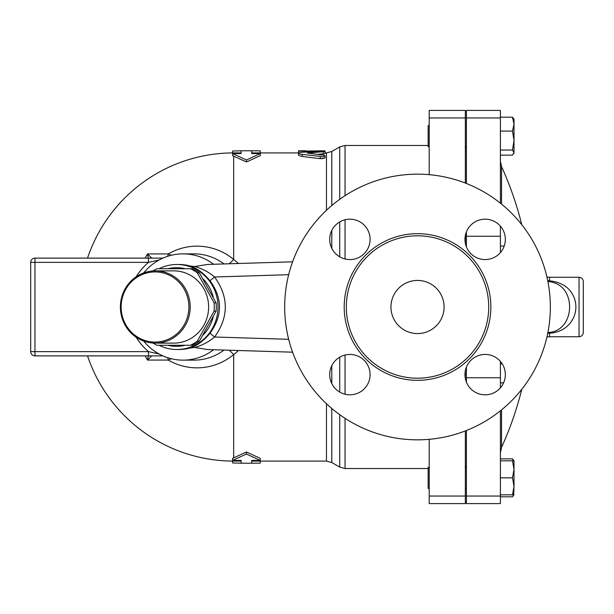 <?xml version="1.0" encoding="UTF-8"?>
<svg xmlns="http://www.w3.org/2000/svg" width="614" height="614" viewBox="0 0 614 614"><rect width="100%" height="100%" fill="white"/><g stroke="black" fill="none" stroke-linecap="round" stroke-linejoin="round"><path stroke-width="0.92" d="M121.135 307A35.067 33.877 90 0 1 171.951 276.63A35.067 33.877 90 0 1 171.951 337.37A35.067 33.877 90 0 1 121.135 307M120.382 307A36.134 34.898 -90 0 0 155.288 343.134A36.134 34.898 -90 0 0 190.186 307A36.134 34.898 -90 0 0 155.288 270.866A36.134 34.898 -90 0 0 120.382 307M155.288 270.866L173.716 270.866A36.134 34.898 90 0 1 208.614 307A36.134 34.898 90 0 1 173.716 343.134L155.288 343.134M190.401 345.26L192.435 345.26A41.975 40.547 -90 0 0 199.412 341.092L216.097 311.168A41.975 40.547 -90 0 0 216.097 302.832L199.412 272.908A41.975 40.547 -90 0 0 192.435 268.74L190.401 268.74A41.975 40.547 90 0 1 197.37 272.908L214.063 302.832A41.975 40.547 90 0 1 214.063 311.168L197.37 341.092A41.975 40.547 90 0 1 190.401 345.26L157.03 345.26A41.975 40.547 90 0 1 152.94 343.049M152.94 270.951A41.975 40.547 90 0 1 157.03 268.74L190.401 268.74M216.097 302.832L214.063 302.832M216.097 311.168L214.063 311.168M199.412 341.092L197.37 341.092M199.412 272.908L197.37 272.908M203.211 279.078A39.319 37.984 90 0 1 213.204 297.038M213.204 316.962A39.319 37.984 90 0 1 203.211 334.922M185.236 345.26A39.319 37.984 90 0 1 167.691 345.26M167.691 268.74A39.319 37.984 90 0 1 185.236 268.74M429.209 467.208L428.15 467.208L428.15 488.46L429.209 488.46M466.402 246.866L466.402 236.237L500.41 236.237L500.41 226.152M429.209 125.54L428.15 125.54L428.15 146.792L429.209 146.792M513.204 460.83L512.49 458.865L514.01 460.83L514.01 469.334L512.49 460.83L514.01 460.83M514.01 465.811L514.01 486.334L512.49 477.83L514.01 469.334M500.41 496.795L512.49 496.795L513.926 494.838M514.01 494.838L512.49 494.838L514.01 486.334L513.665 495.437M500.41 155.135L512.49 155.135L514.01 152.594L513.665 153.769M512.49 150.046L514.01 140.568L514.01 152.594L512.49 150.046L500.41 150.046M514.01 124.143L512.49 117.205L514.01 119.162L514.01 140.568L512.49 131.089L514.01 124.143M500.41 494.838L512.49 494.838M500.41 477.83L512.49 477.83M500.41 460.83L512.49 460.83M500.41 382.844L503.595 382.844M500.41 363.879L502.237 363.879M500.41 246.053L504.201 246.053M500.41 117.205L512.49 117.205M500.41 131.089L512.49 131.089M500.41 458.865L512.49 458.865M429.209 174.675L429.209 110.405L465.343 110.405L465.343 183.072M465.343 235.454L465.343 243.282M465.205 377.763L465.343 370.718M465.343 377.763L465.343 378.546M465.343 496.051L465.343 503.595L429.209 503.595L429.209 496.051L465.343 496.051L465.343 430.928M429.209 439.325L429.209 496.051M583.3 307L583.3 281.496C583.047 278.909 581.635 277.497 579.048 277.244L579.048 336.756C581.635 336.503 583.047 335.091 583.3 332.504L583.3 307M574.481 298.511C570.659 288.15 562.34 282.256 549.53 280.828A6.378 0.952 -85.3 0 1 549.023 281.58C559.154 282.962 565.655 288.687 568.541 298.757C572.724 314.79 564.22 331.537 549.023 332.42A6.378 0.952 -94.7 0 1 549.53 333.172C568.641 332.251 579.992 315.043 574.481 298.511M500.41 387.848L500.41 361.408M466.402 430.514L466.402 503.595L500.41 503.595L500.41 410.804M500.41 203.196L500.41 110.405L466.402 110.405L466.402 183.486M500.41 252.592L500.41 236.237M547.888 281.511L549.023 281.58M579.048 277.244L549.53 277.244L549.53 280.828L547.734 280.736M547.734 333.264L549.53 333.172L549.53 336.756L579.048 336.756M549.023 332.42L547.888 332.489M466.402 367.134L466.402 382.131M466.402 231.869L466.402 236.237M260.244 461.091L260.244 463.14L251.74 463.217L251.74 460.416L260.244 460.416L246.429 454.022L246.429 452.019L232.614 458.328L232.614 460.416L241.11 460.416L241.11 463.179L232.614 462.979L232.614 461.083M246.429 454.022L232.614 460.416M87.541 355.882A154.091 154.091 0 0 0 233.673 461.091L241.11 461.091L241.11 460.416M246.429 452.019L260.244 458.328L260.244 460.416M298.496 152.909L251.74 152.909L251.74 153.584L260.244 153.584L246.429 159.978L232.614 153.584L241.11 153.584L241.11 150.821L232.614 151.021L232.614 152.917M260.244 153.584L260.244 155.672L246.429 161.981L232.614 155.672L232.614 153.584M238.478 263.49L233.673 259.423A60.847 58.775 -90 0 0 168.267 253.935L147.444 253.935A109.714 109.3 90 0 0 145.257 258.118M145.257 355.882A109.714 109.3 90 0 0 147.444 360.065L168.267 360.065A60.847 58.775 -90 0 0 233.673 354.577L238.478 350.51M321.552 158.734L325.067 157.844L320.316 158.658M323.171 153.999L323.171 151.888C326.103 151.466 325.09 151.259 320.155 151.274L301.727 152.287L298.611 152.993L299.018 153.7L301.336 154.298L322.542 156.662L324.921 156.04L324.154 155.212L307.223 153.047L325.067 151.551L325.067 153.669L317.238 154.375M320.155 156.593L320.155 158.642L302.28 156.493L298.496 155.304L298.496 151.205L321.667 150.806C326.049 150.86 326.049 150.952 321.667 151.082M260.244 152.909L260.244 150.86L251.74 150.783L251.74 153.584M241.11 153.584L241.11 152.909L233.673 152.909A154.091 154.091 0 0 0 87.541 258.118M246.429 161.981L246.429 159.978M298.496 150.806L298.496 151.205M305.296 152.049L305.296 151.205M159.041 345.26A42.504 41.061 -90 0 0 176.939 349.504A42.504 41.061 -90 0 0 217.724 311.943A42.504 41.061 -90 0 0 186.426 265.639A42.504 41.061 -90 0 0 176.939 264.496A42.504 41.061 -90 0 0 159.041 268.74M176.939 264.496L179.219 264.496A42.504 41.061 -90 0 1 190.033 265.992C197.056 268.28 203.718 273.192 210.026 280.721C222.621 298.235 222.621 315.757 210.026 333.279C203.756 340.785 197.094 345.697 190.033 348.008A42.504 41.061 -90 0 1 179.219 349.504L176.939 349.504M148.342 355.882L147.444 360.065L151.835 355.882M151.835 258.118L147.444 253.935L148.342 258.118M148.504 355.882L148.504 351.63L34.952 351.63L34.952 262.37L148.504 262.37L148.504 258.118L34.952 258.118A4.252 4.252 0 0 0 30.7 262.37L30.7 351.63A4.252 4.252 0 0 0 34.952 355.882L162.948 355.882M171.321 358.722L168.267 360.065A6.378 2.886 90 0 0 167.553 357.647M159.287 354.086L148.504 351.63A61.607 59.512 180 0 1 136.193 337.247M136.193 276.753A61.607 59.512 180 0 1 148.504 262.37L159.287 259.914M162.948 258.118L148.504 258.118M213.565 264.266A53.134 51.323 -90 0 0 183.064 253.866A53.134 51.323 -90 0 0 143.691 272.923M143.691 341.077A53.134 51.323 -90 0 0 183.064 360.134A53.134 51.323 -90 0 0 213.565 349.734M233.673 457.975L233.673 354.577A12.756 2.579 50.5 0 0 229.106 350.218M167.553 256.353A6.378 2.886 90 0 0 168.267 253.935L171.321 255.278M229.106 263.782A12.756 2.579 129.5 0 0 233.673 259.423L233.673 156.025M390.949 307A26.571 26.571 0 0 1 430.805 283.99A26.571 26.571 0 0 1 430.805 330.01A26.571 26.571 0 0 1 390.949 307M485.152 219.183A20.193 20.193 0 0 1 502.636 249.468A20.193 20.193 0 0 1 467.661 249.468A20.193 20.193 0 0 1 485.152 219.183M329.703 239.368A20.193 20.193 0 0 1 359.988 221.884A20.193 20.193 0 0 1 359.988 256.859A20.193 20.193 0 0 1 329.703 239.368M349.888 394.817A20.193 20.193 0 0 1 332.404 364.532A20.193 20.193 0 0 1 367.379 364.532A20.193 20.193 0 0 1 349.888 394.817M505.337 374.632A20.193 20.193 0 0 1 475.052 392.116A20.193 20.193 0 0 1 475.052 357.141A20.193 20.193 0 0 1 505.337 374.632M284.681 307A132.839 132.839 0 0 1 483.939 191.959A132.839 132.839 0 0 1 483.939 422.041A132.839 132.839 0 0 1 284.681 307M346.319 307A71.201 71.201 0 0 0 453.117 368.661A71.201 71.201 0 0 0 453.117 245.339A71.201 71.201 0 0 0 346.319 307M210.026 333.279L214.608 337.009C228.853 317.001 228.853 296.992 214.608 276.991L210.026 280.721M190.033 265.992L194.669 266.514L207.609 264.45L292.602 261.817M288.672 274.696L214.608 276.991C208.537 271.971 201.891 268.479 194.669 266.514M292.602 352.183L207.609 349.55L194.669 347.486L190.033 348.008M194.669 347.486C201.914 345.513 208.56 342.021 214.608 337.009L288.672 339.304M429.209 503.595L465.343 503.595M501.546 204.117L501.546 166.571L500.41 161.305M500.41 452.695L501.546 447.429L501.546 409.883M466.402 117.949L500.41 117.949M466.402 496.051L500.41 496.051M466.402 377.763L500.41 377.763M233.673 461.091L233.673 460.416M326.471 403.72L326.471 461.091L251.74 461.091M331.783 205.536L331.783 151.489L326.471 152.909L326.471 210.28M233.673 153.584L233.673 152.909M302.28 156.493L302.28 154.421M321.667 151.251L321.667 150.806M306.363 151.98L306.363 150.806M34.952 258.118A4.252 4.252 0 0 0 30.7 262.37L34.952 262.37L34.952 258.118M30.7 351.63A4.252 4.252 0 0 0 34.952 355.882L34.952 351.63L30.7 351.63M224.072 350.057A53.134 51.323 90 0 1 194.001 360.134L183.064 360.134M183.064 253.866L194.001 253.866A53.134 51.323 90 0 1 224.072 263.943M344.193 307A73.327 73.327 0 0 0 454.183 370.503A73.327 73.327 0 0 0 454.183 243.497A73.327 73.327 0 0 0 344.193 307M345.045 258.97L345.045 219.766M345.045 195.674L345.045 145.472L339.734 146.892L339.734 199.32M428.15 468.528L345.045 468.528L345.045 418.326M345.045 394.234L345.045 355.03M339.734 357.179L339.734 392.077M339.734 414.68L339.734 467.108L345.045 468.528M339.734 221.923L339.734 256.821M331.783 248.302L331.783 230.442M339.734 467.108L331.783 462.511L331.783 408.464M331.783 383.558L331.783 365.698M429.209 117.949L465.343 117.949M466.402 467.208L465.343 467.208M466.402 488.46L465.343 488.46M466.402 125.54L465.343 125.54M466.402 146.792L465.343 146.792M521.785 224.693A340.064 340.064 0 0 0 501.546 166.571M501.546 447.429A340.064 340.064 0 0 0 521.785 389.307M549.53 277.244L546.944 277.083M549.53 336.756L546.944 336.917M465.343 466.402L466.402 466.402M465.343 147.598L466.402 147.598M251.74 463.217L241.11 463.217M326.471 152.909L325.067 152.909M251.74 150.783L241.11 150.783M325.067 157.844L325.067 155.787M305.296 150.783L298.496 150.783M325.067 151.551L325.067 150.906M428.15 145.472L345.045 145.472M331.783 151.489L339.734 146.892M331.783 462.511L326.471 461.091"/></g></svg>
